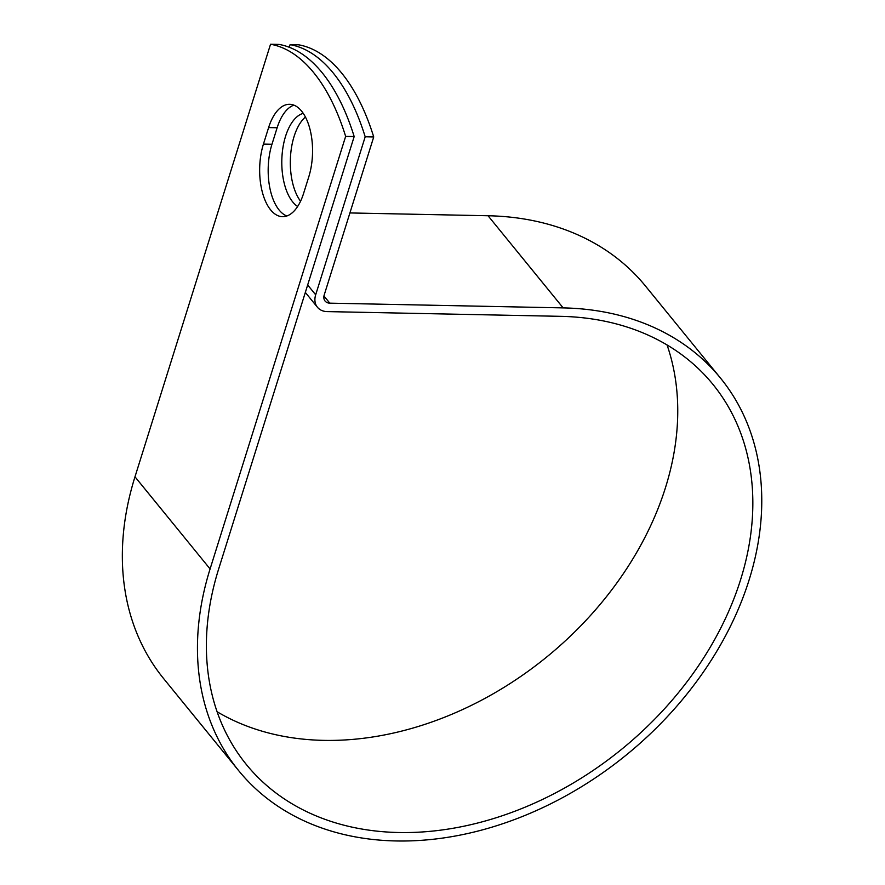 <?xml version="1.0" encoding="UTF-8"?>
<svg xmlns="http://www.w3.org/2000/svg" width="885" height="885" viewBox="0 0 885 885"><rect width="100%" height="100%" fill="white"/><g stroke="black" fill="none" stroke-linecap="round" stroke-linejoin="round"><path stroke-width="1.33" d="M301.575 111.101A47.945 23.851 -88.8 0 0 289.66 104.286A47.945 23.851 -88.8 0 0 268.609 127.584L263.431 144.1A47.945 23.851 -88.8 0 0 262.347 192.167A47.945 23.851 -88.8 0 0 282.547 216.681A47.945 23.851 -88.8 0 0 303.599 193.384L308.776 176.867A47.945 23.851 -88.8 0 0 301.575 111.101M293.92 105.138A47.945 23.851 -88.8 0 0 277.138 127.75L271.96 144.277A47.945 23.851 -88.8 0 0 286.828 215.995M297.637 206.504A47.945 23.851 91.2 0 1 292.769 202.001A47.945 23.851 91.2 0 1 282.448 151.169A47.945 23.851 91.2 0 1 303.245 113.357M290.092 44.648L298.621 44.814A204.911 101.919 91.2 0 1 373.724 136.965L324.209 294.982A9.348 6.992 140.8 0 0 325.072 301.044A9.348 6.992 140.8 0 0 329.795 303.157L563.148 307.892A310.757 232.633 -39.2 0 1 720.49 378.083A310.757 232.633 -39.2 0 1 626.602 754.739A310.757 232.633 -39.2 0 1 238.751 770.746L163.648 678.607A310.757 232.633 -39.2 0 1 134.985 476.805L270.533 44.25L279.074 44.427A204.911 101.919 91.2 0 1 354.177 136.567L218.617 569.121A300.911 225.277 -39.2 0 0 246.373 764.529A300.911 225.277 -39.2 0 0 621.945 749.031A300.911 225.277 -39.2 0 0 712.867 384.289A300.911 225.277 -39.2 0 0 560.504 316.332L327.151 311.597A19.182 14.359 140.8 0 1 317.438 307.261A19.182 14.359 140.8 0 1 315.68 294.805L365.195 136.788A204.911 101.919 -88.8 0 0 290.092 44.648L289.262 47.27M300.557 201.238A47.945 23.851 91.2 0 1 290.479 156.977A47.945 23.851 91.2 0 1 305.425 117.019M238.751 770.746A310.757 232.633 -39.2 0 1 210.088 568.944L345.648 136.39L354.177 136.567M270.533 44.25A204.911 101.919 91.2 0 1 345.648 136.39M365.195 136.788L373.724 136.965M667.058 344.962A300.911 225.277 -39.2 0 1 546.841 656.891A300.911 225.277 -39.2 0 1 217.079 711.728M349.918 212.942L488.044 215.752A310.757 232.633 -39.2 0 1 645.386 285.932L720.49 378.083M277.138 127.75L268.609 127.584M307.659 284.981L315.68 294.805M134.985 476.805L210.088 568.944M323.954 295.988L329.795 303.157M488.044 215.752L563.148 307.892M271.96 144.277L263.431 144.1M305.336 292.415L317.438 307.261"/></g></svg>
